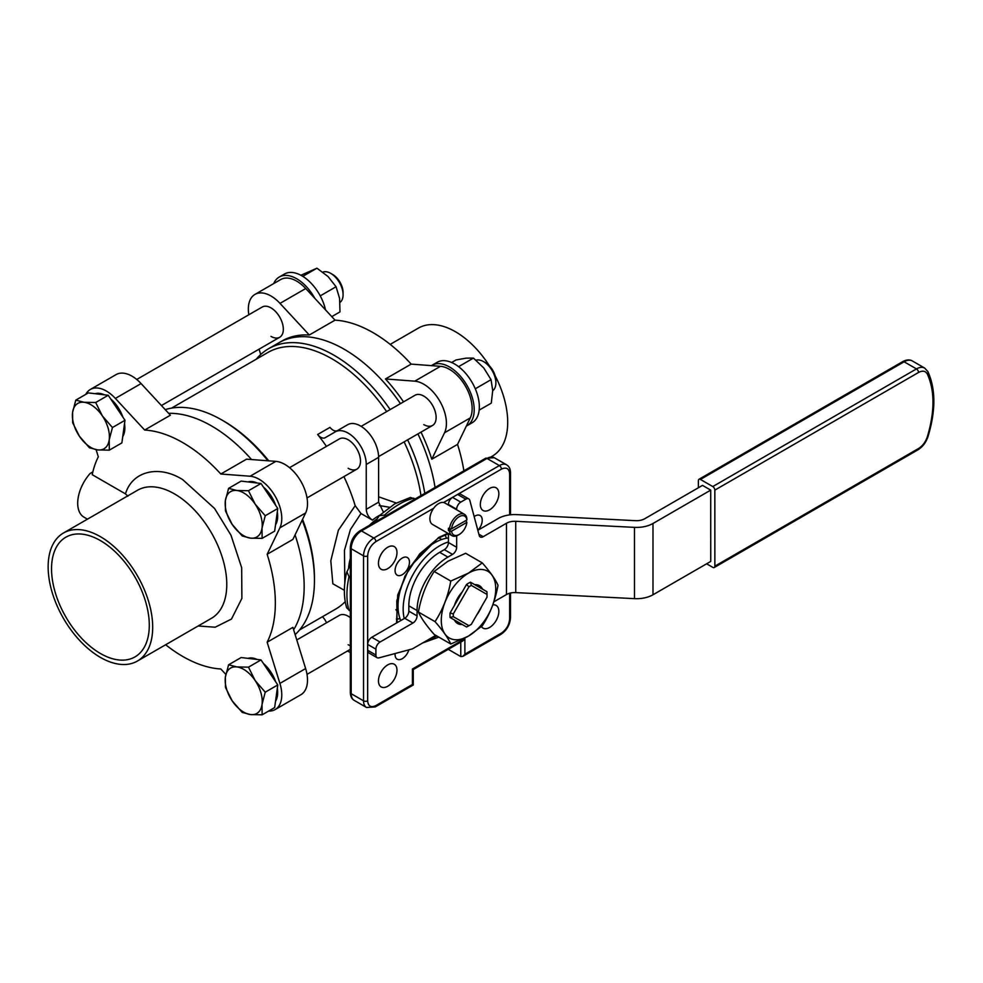 <?xml version="1.0" encoding="UTF-8"?>
<svg xmlns="http://www.w3.org/2000/svg" width="983" height="983" viewBox="0 0 983 983"><rect width="100%" height="100%" fill="white"/><g stroke="black" fill="none" stroke-linecap="round" stroke-linejoin="round"><path stroke-width="1.47" d="M385.914 515.829L384.586 515.067L379.241 515.706L375.088 522.071M415.133 498.959L410.366 497.472L394.834 503.788L379.241 515.706M293.634 629.796A130.972 75.617 -120 0 0 295.072 534.899A130.972 75.617 -120 0 1 293.634 629.796M251.562 459.54A130.972 75.617 -120 0 0 211.554 425.946A130.972 75.617 -120 0 0 168.671 413.339A130.972 75.617 -120 0 1 211.554 425.946A130.972 75.617 -120 0 1 251.562 459.54M295.133 634.625A130.972 75.617 -120 0 0 314.449 580.412A130.972 75.617 -120 0 0 302.174 520.13M267.917 460.769A130.972 75.617 -120 0 0 221.839 419.999L221.839 419.999A130.972 75.617 -120 0 0 165.23 409.628M256.244 359.213A130.972 75.617 60 0 1 268.519 348.756A130.972 75.617 60 0 1 333.999 355.244A130.972 75.617 60 0 1 390.165 409.592M407.638 439.843A130.972 75.617 60 0 1 424.779 493.392M344.296 349.309A130.972 75.617 60 0 1 400.462 403.644A130.972 75.617 60 0 0 344.296 349.309A130.972 75.617 60 0 0 278.803 342.821A130.972 75.617 60 0 1 344.296 349.309M417.922 433.896A130.972 75.617 60 0 1 435.064 487.445A130.972 75.617 60 0 0 417.922 433.896M302.555 519.343A128.06 73.934 -120 0 1 314.449 578.029L314.449 580.412M268.764 460.843A128.06 73.934 -120 0 0 223.903 421.191L221.839 419.999M171.546 408.117L267.917 352.467A128.06 73.934 60 0 1 331.947 358.807A128.06 73.934 60 0 1 386.638 411.631M404.111 441.871A128.06 73.934 60 0 1 420.957 495.592M299.594 629.919L335.781 609.03A128.06 73.934 -120 0 0 345.217 601.657M344.382 590.316L332.856 583.779L330.804 560.777L338.385 530.193L355.195 505.692A128.06 73.934 -120 0 0 343.915 476.632M326.442 446.38A128.06 73.934 -120 0 0 317.644 434.498L329.993 427.372A8.736 5.038 60 0 0 337.464 430.603M378.602 496.808L396.26 502.989M322.387 616.759A8.736 5.038 60 0 1 325.152 620.187L326.614 622.731M350.329 617.68A17.461 10.088 -120 0 0 348.142 616.194A17.461 10.088 -120 0 0 339.418 615.333L296.78 639.945M355.195 505.692L360.97 513.507L372.434 520.118C368.662 517.488 366.61 513.888 366.254 509.317L366.254 464.468A25.607 14.782 -120 0 0 348.142 433.11A25.607 14.782 -120 0 0 335.338 431.832L325.152 437.718A8.736 5.038 60 0 1 317.644 434.498M360.97 513.507L350.415 529.567L344.468 550.308L344.824 583.017M289.543 467.687L339.418 438.897A17.461 10.088 60 0 1 348.142 439.757A17.461 10.088 60 0 1 359.557 455.154A17.461 10.088 60 0 1 356.878 469.137A17.461 10.088 60 0 1 348.142 468.277M383.309 511.934L378.602 502.178L378.602 457.341A25.607 14.782 -120 0 0 360.491 425.971A25.607 14.782 -120 0 0 347.687 424.705L335.338 431.832L347.687 424.705M489.583 488.453A13.098 7.557 -60 0 1 496.132 487.801A13.098 7.557 -60 0 1 498.135 498.295A13.098 7.557 -60 0 1 489.583 509.833A13.098 7.557 -60 0 1 483.034 510.484A13.098 7.557 -60 0 1 481.031 499.991A13.098 7.557 -60 0 1 489.583 488.453M387.72 547.261A13.098 7.557 -60 0 1 394.269 546.609A13.098 7.557 -60 0 1 396.272 557.103A13.098 7.557 -60 0 1 387.72 568.641A13.098 7.557 -60 0 1 381.171 569.292A13.098 7.557 -60 0 1 379.155 558.799A13.098 7.557 -60 0 1 387.72 547.261M387.72 664.889A13.098 7.557 -60 0 1 394.269 664.238A13.098 7.557 -60 0 1 396.272 674.731A13.098 7.557 -60 0 1 387.72 686.269A13.098 7.557 -60 0 1 381.171 686.92A13.098 7.557 -60 0 1 379.155 676.427A13.098 7.557 -60 0 1 387.72 664.889M492.79 604.877A13.098 7.557 -60 0 1 496.132 605.43A13.098 7.557 -60 0 1 498.135 615.923A13.098 7.557 -60 0 1 489.583 627.461A13.098 7.557 -60 0 1 483.034 628.112A13.098 7.557 -60 0 1 481.461 626.589M474.162 516.591A10.186 5.886 -60 0 1 475.035 516.026A10.186 5.886 -60 0 1 480.122 515.522A10.186 5.886 -60 0 1 478.033 530.169M402.268 558.037A10.186 5.886 -60 0 1 407.367 557.533A10.186 5.886 -60 0 1 408.928 565.692A10.186 5.886 -60 0 1 402.268 574.674A10.186 5.886 -60 0 1 397.181 575.178A10.186 5.886 -60 0 1 395.621 567.019A10.186 5.886 -60 0 1 402.268 558.037M408.891 649.824A10.186 5.886 -60 0 1 402.268 658.684A10.186 5.886 -60 0 1 397.181 659.2A10.186 5.886 -60 0 1 395.117 653.523M389.415 507.253L379.168 505.52M348.142 644.713A17.461 10.088 -120 0 0 350.329 645.745M350.329 652.479A25.607 14.782 60 0 1 347.515 650.992M350.329 564.955L346.606 572.511C343.608 585.536 343.632 597.295 346.667 607.813L350.329 611.193M346.888 571.737L349.014 576.689L350.329 577.451M433.687 508.236L375.887 541.608C370.91 545.086 368.17 549.829 367.654 555.874L367.654 700.83C368.17 706.273 370.91 707.858 375.887 705.585A2.912 1.683 60 0 1 375.285 706.912L413.265 684.991L413.265 669.534L462.833 640.916L464.885 638.753L464.885 654.199L462.833 656.374L460.769 656.57L448.26 649.333M464.885 654.199L501.416 633.101C506.392 629.636 509.133 624.881 509.649 618.848L509.649 593.24M509.649 514.883L509.649 473.892C509.133 468.449 506.392 466.864 501.416 469.137L443.616 502.51M375.887 705.585L412.405 684.5L412.405 669.042L464.885 638.753M447.941 561.244L465.647 553.282L482.26 562.878L468.486 573.101L450.767 581.064L434.167 571.467L447.941 561.244M448.432 537.959A51.657 29.822 120 0 0 434.547 542.813A51.657 29.822 120 0 0 400.769 620.543M456.665 535.809L456.665 547.273A5.824 3.367 -60 0 1 452.549 554.4L447.916 557.078A43.657 25.202 120 0 0 417.062 610.541L417.062 615.899A5.824 3.367 -60 0 1 412.946 623.025L380.016 642.046L371.783 637.291L404.234 618.553A51.657 29.822 -60 0 1 439.684 545.786A51.657 29.822 -60 0 1 448.432 541.965L448.432 533.622M450.767 581.064C448.162 595.981 442.915 609.509 435.039 621.637C442.841 630.545 448.088 638.004 450.779 644.025L468.498 636.075A38.509 22.24 -60 0 1 441.281 620.322A38.509 22.24 -60 0 1 468.498 573.15A38.509 22.24 -60 0 1 495.739 588.866A38.509 22.24 -60 0 1 468.51 636.038L482.272 625.839C490.075 613.908 495.321 600.392 498.012 585.266C495.395 579.356 490.136 571.885 482.26 562.878M486.929 591.705L486.99 594.42A23.862 13.774 -60 0 1 487.027 595.796A23.862 13.774 -60 0 1 487.027 595.809A23.862 13.774 -60 0 1 486.99 597.222L471.373 624.279A23.862 13.774 -60 0 1 470.157 625.028A23.862 13.774 -60 0 1 468.94 625.679L453.323 616.673L450.091 617.496A26.197 15.126 -60 0 1 450.091 612.974L454.404 605.503A21.823 12.607 -60 0 1 462.231 591.938L466.544 584.455A26.197 15.126 -60 0 1 470.464 582.206L474.777 584.688A21.823 12.607 -60 0 1 479.421 585.696A21.823 12.607 -60 0 1 482.616 589.21L486.929 591.705A26.197 15.126 -60 0 1 487.027 593.904L487.027 595.809M398.545 612.888L395.891 609.706M714.862 566.159L918.527 448.518C922.607 445.95 925.531 442.043 927.338 436.784C934.845 411.533 934.845 390.62 927.325 374.056C925.519 370.874 922.582 370.345 918.515 372.483L714.838 490.124L714.862 566.159A2.912 1.683 60 0 1 714.26 567.498A2.912 1.683 60 0 1 712.798 567.351L706.63 563.787M477.836 530.292L498.234 518.508A23.285 13.443 180 0 1 516.751 514.613L635.497 520.671A11.636 6.721 -0 0 0 644.75 518.729L702.489 485.381L710.721 490.124L710.746 561.416L652.995 594.764A23.285 13.443 -0 0 1 634.477 598.647L515.743 592.602L515.719 521.309A11.636 6.721 -0 0 0 506.466 523.263L483.206 536.693A5.824 3.367 -60 0 1 480.294 536.988A5.824 3.367 -60 0 1 479.225 535.465L469.825 500.421A5.824 3.367 120 0 0 468.756 498.897A5.824 3.367 120 0 0 465.844 499.192L460.769 502.116A5.824 3.367 120 0 0 456.653 509.255L456.653 509.808M714.838 490.124A2.912 1.683 -120 0 0 712.786 486.56L700.437 479.434A2.912 1.683 60 0 0 698.987 479.286L902.652 361.646C906.498 359.631 909.73 359.397 912.359 360.97A16.49 9.523 120 0 0 904.114 361.793L700.437 479.434M698.385 487.752L698.372 480.626A2.912 1.683 60 0 1 698.987 479.286M493.847 601.842L506.478 594.543A11.636 6.721 180 0 1 515.743 592.602M380.016 642.046A5.824 3.367 120 0 0 375.899 649.173L375.899 655.034A5.824 3.367 120 0 0 377.103 657.688A5.824 3.367 120 0 0 378.959 657.86L412.393 648.891L435.788 635.374M710.721 490.124L652.982 523.484A23.285 13.443 180 0 1 634.465 527.367L515.719 521.309M371.783 637.291A5.824 3.367 120 0 0 367.667 644.418L367.667 650.279A5.824 3.367 120 0 0 368.871 652.945L377.103 657.688M468.756 498.897L460.523 494.154A5.824 3.367 120 0 0 457.611 494.437L452.536 497.373A5.824 3.367 120 0 0 448.432 504.5L448.432 505.053M450.779 644.025L434.179 634.44C426.376 625.532 421.117 618.074 418.426 612.053C421.043 597.123 426.29 583.595 434.167 571.467M447.916 557.078L439.684 552.323A43.657 25.202 120 0 0 408.83 605.798L417.062 610.541M439.684 552.323L444.316 549.644A5.824 3.367 120 0 0 448.432 542.518L448.432 541.965M404.234 618.553L404.713 618.27A5.824 3.367 120 0 0 408.83 611.143L408.83 605.798M435.039 621.637L418.426 612.053M470.157 625.028L468.51 625.987A26.197 15.126 -60 0 1 466.556 626.994L462.243 624.5A21.823 12.607 -60 0 1 457.599 623.505A21.823 12.607 -60 0 1 454.404 619.978L450.091 617.496M481.486 606.769A21.823 12.607 -60 0 1 476.878 614.744M397.021 599.691L398.324 600.441M438.873 537.824L441.748 539.483M453.323 616.673A23.862 13.774 120 0 1 453.323 613.871L450.091 612.974M454.404 619.978L462.243 624.5M466.556 626.994L468.94 625.679M482.616 589.21L474.777 584.688L482.616 589.21M470.464 582.206L471.361 585.413L486.99 594.42M466.544 584.455L468.94 586.814A23.862 13.774 -60 0 1 471.361 585.413M462.231 591.938L454.404 605.503M453.323 613.871L468.94 586.814M444.98 534.899A51.657 29.822 -60 0 1 446.454 538.242M400.02 618.676A51.657 29.822 -60 0 1 396.382 619.069M247.9 658.352A26.197 15.126 60 0 1 252.312 658.02A26.197 15.126 60 0 1 257.239 659.47M263.432 663.513A26.197 15.126 60 0 1 275.695 681.821M277.329 688.297A26.197 15.126 60 0 1 275.535 701.248M248.478 667.162L236.878 666.929A26.197 15.126 60 0 1 255.199 680.629A26.197 15.126 60 0 1 260.925 692.818A26.197 15.126 60 0 1 262.031 704.455L265.238 692.179L255.199 680.629L248.478 667.162L261.023 659.925L277.784 684.942L274.662 707.576L262.117 714.813L262.031 704.455A26.197 15.126 60 0 1 250.53 714.58L262.117 714.813M228.597 664.791L225.377 677.054A26.197 15.126 60 0 1 236.878 666.929L228.597 664.791L241.142 657.541L261.023 659.925M242.236 712.429L250.53 714.58A26.197 15.126 60 0 1 232.197 700.879L242.236 712.429M265.238 692.179L277.784 684.942M225.377 677.054L225.476 687.412L232.197 700.879A26.197 15.126 60 0 1 225.377 677.054M492.716 390.681A17.461 10.088 -120 0 0 495.887 382.977A17.461 10.088 -120 0 0 483.538 361.597A17.461 10.088 -120 0 0 478.979 359.975A17.461 10.088 -120 0 0 476.03 360.196M495.887 382.977L495.887 380.691A14.659 8.466 -120 0 0 485.516 362.739L483.538 361.597M247.9 481.916A26.197 15.126 60 0 1 252.312 481.584A26.197 15.126 60 0 1 257.239 483.034M263.432 487.076A26.197 15.126 60 0 1 275.695 505.385M277.329 511.848A26.197 15.126 60 0 1 275.535 524.811M248.478 490.726L236.878 490.492A26.197 15.126 60 0 1 255.199 504.193A26.197 15.126 60 0 1 260.925 516.382A26.197 15.126 60 0 1 262.031 528.018L265.238 515.743L255.199 504.193L248.478 490.726L261.023 483.489L277.784 508.506L274.662 531.127L262.117 538.377L262.031 528.018A26.197 15.126 60 0 1 250.53 538.143L262.117 538.377M228.597 488.354L225.377 500.617A26.197 15.126 60 0 1 236.878 490.492L228.597 488.354L241.142 481.105L261.023 483.489M242.236 535.993L250.53 538.143A26.197 15.126 60 0 1 232.197 524.443L242.236 535.993M265.238 515.743L277.784 508.506M225.377 500.617L225.476 510.976L232.197 524.443A26.197 15.126 60 0 1 225.377 500.617M340.032 302.383A17.461 10.088 -120 0 0 343.079 294.765A17.461 10.088 -120 0 0 330.73 273.372A17.461 10.088 -120 0 0 326.184 271.75A17.461 10.088 -120 0 0 322.817 272.119M343.079 294.765L343.079 292.479A14.659 8.466 -120 0 0 332.721 274.527L330.73 273.372M95.105 393.704A26.197 15.126 60 0 1 99.516 393.372A26.197 15.126 60 0 1 104.431 394.822M110.624 398.865A26.197 15.126 60 0 1 122.9 417.161M124.522 423.636A26.197 15.126 60 0 1 122.74 436.599M95.683 402.514L84.083 402.28A26.197 15.126 60 0 1 102.404 415.969A26.197 15.126 60 0 1 108.118 428.158A26.197 15.126 60 0 1 109.224 439.794L112.443 427.531L102.404 415.969L95.683 402.514L108.228 395.264L124.988 420.282L121.867 442.915L109.322 450.153L109.224 439.794A26.197 15.126 60 0 1 97.722 449.919L109.322 450.153M75.789 400.13L72.582 412.405A26.197 15.126 60 0 1 84.083 402.28L75.789 400.13L88.335 392.893L108.228 395.264M89.441 447.781L97.722 449.919A26.197 15.126 60 0 1 79.402 436.231L89.441 447.781M112.443 427.531L124.988 420.282M72.582 412.405L72.681 422.764L79.402 436.231A26.197 15.126 60 0 1 72.582 412.405M451.652 362.494L456.063 359.95L466.311 358.119L473.437 358.095L483.796 367.986L491.045 379.684L492.716 390.509L491.279 403.141L479.163 410.132M473.437 358.095L458.594 366.659M475.281 388.789L491.045 379.684M325.533 309.891A34.921 20.164 -120 0 0 324.673 306.598A34.921 20.164 -120 0 0 284.382 274.06L279.246 277.034A34.921 20.164 60 0 1 314.781 298.291M273.716 283.583A34.921 20.164 60 0 1 279.246 277.034M466.962 425.75L472.11 422.776A34.921 20.164 -120 0 0 477.468 394.822A34.921 20.164 -120 0 0 437.189 362.285L432.041 365.258A34.921 20.164 60 0 1 472.331 397.783A34.921 20.164 60 0 1 466.962 425.75A34.921 20.164 60 0 1 466.323 426.094M431.426 365.639A34.921 20.164 60 0 1 432.041 365.258M300.896 275.265L316.944 268.187L328.064 276.567L336.063 286.741L339.59 298.414L339.983 311.881L331.775 316.637M316.944 268.187L302.789 276.358M320.237 295.883L336.063 286.741M127.913 496.169L125.48 493.884L92.218 474.678A130.972 75.617 60 0 1 98.312 456.812L96.113 449.698M85.791 394.355A32.009 18.48 60 0 1 90.338 389.465A32.009 18.48 60 0 1 115.367 398.422L144.661 430.05A130.972 75.617 60 0 1 182.74 442.583A130.972 75.617 60 0 1 220.819 474.015L246.536 459.159L275.83 461.371L250.112 476.227A32.009 18.48 60 0 1 275.142 496.169A32.009 18.48 60 0 1 279.897 527.81L267.155 554.289A130.972 75.617 60 0 1 267.155 642.218L292.885 627.375L305.627 668.551L279.897 683.406A32.009 18.48 60 0 1 275.142 709.566A32.009 18.48 60 0 1 268.629 711.053M275.83 461.371A32.009 18.48 -120 0 1 300.872 481.314A32.009 18.48 -120 0 1 305.627 512.966L292.885 539.434L267.155 554.289M225.832 674.399L220.819 668.981A130.972 75.617 60 0 1 182.74 656.447A130.972 75.617 60 0 1 165.648 644.75M100.413 536.681A73.922 42.687 60 0 1 148.716 601.829A73.922 42.687 60 0 1 137.387 661.067A73.922 42.687 60 0 1 100.413 657.406A73.922 42.687 60 0 1 52.124 592.258A73.922 42.687 60 0 1 63.453 533.019A73.922 42.687 60 0 1 100.413 536.681M100.413 653.486A69.117 39.91 60 0 1 55.257 592.565A69.117 39.91 60 0 1 65.861 537.185A69.117 39.91 60 0 1 100.413 540.601A69.117 39.91 60 0 1 145.57 601.51A69.117 39.91 60 0 1 134.978 656.902A69.117 39.91 60 0 1 100.413 653.486M267.155 642.218L279.897 683.406M220.819 474.015L250.112 476.227M92.844 471.901L90.129 473.474A30.522 17.62 120 0 0 84.022 517.193L87.45 519.171M90.338 389.465L116.055 374.609A32.009 18.48 -120 0 1 141.085 383.579L170.391 415.195L144.661 430.05M275.142 709.566L300.872 694.723A32.009 18.48 -120 0 0 305.627 668.551M463.878 470.82A130.972 75.617 -120 0 0 457.525 444.39L431.795 459.233A130.972 75.617 -120 0 0 421.007 432.115M403.546 401.863A130.972 75.617 -120 0 0 385.459 378.959L411.177 364.115A130.972 75.617 -120 0 0 373.098 332.672A130.972 75.617 -120 0 0 335.031 320.151L305.725 288.523A32.009 18.48 -120 0 0 296.706 281.138A32.009 18.48 -120 0 0 280.696 279.553L254.966 294.409A32.009 18.48 60 0 1 270.976 295.994A32.009 18.48 60 0 1 280.008 303.378L309.301 334.994A130.972 75.617 -120 0 0 281.888 341.04L268.519 348.756M248.834 314.757A32.009 18.48 60 0 1 254.966 294.409M385.459 378.959L414.752 381.171A32.009 18.48 60 0 1 423.784 384.218A32.009 18.48 60 0 1 444.537 432.766L431.795 459.233M457.525 444.39L470.267 417.91A32.009 18.48 -120 0 0 449.501 369.362A32.009 18.48 -120 0 0 440.47 366.315L411.177 364.115M361.13 426.352L415.047 395.227A17.461 10.088 60 0 1 423.784 396.1A17.461 10.088 60 0 1 435.186 411.484A17.461 10.088 60 0 1 432.508 425.479A17.461 10.088 60 0 1 423.784 424.607M136.748 379.463L262.252 307.015A17.461 10.088 60 0 1 270.976 307.876A17.461 10.088 60 0 1 282.391 323.26A17.461 10.088 60 0 1 279.713 337.255A17.461 10.088 60 0 1 270.976 336.395M491.181 456.8L492.385 456.1A73.922 42.687 -120 0 0 495.113 375.703M489.448 365.897A73.922 42.687 -120 0 0 455.424 331.726A73.922 42.687 -120 0 0 418.463 328.064L390.202 344.382M335.031 320.151L309.301 334.994M260.716 354.494L259.07 349.174M448.481 530.587L465.856 520.56L466.876 522.342A10.911 6.303 -60 0 1 459.233 534.482L458.201 535.084A12.374 7.139 -60 0 1 452.02 535.686A12.374 7.139 -60 0 1 449.514 531.176L448.481 530.587A12.374 7.139 120 0 1 448.481 528.215L449.514 528.805A12.374 7.139 -60 0 1 458.201 514.883A12.374 7.139 -60 0 1 464.381 514.269A12.374 7.139 -60 0 1 466.888 518.778L466.876 519.97L451.578 528.805A10.911 6.303 -60 0 1 459.233 516.665A10.911 6.303 -60 0 1 466.876 519.97M464.381 514.269L444.832 502.977A12.374 7.139 120 0 0 438.651 503.591A12.374 7.139 120 0 0 430.566 514.49A12.374 7.139 120 0 0 432.471 524.406L452.02 535.686M458.201 535.084L459.233 534.482A10.911 6.303 -60 0 1 451.578 531.176L449.514 531.176M449.514 528.805L451.578 528.805M451.578 531.176L466.876 522.342M413.818 498.197A73.922 42.687 120 0 0 399.209 504.23A73.922 42.687 120 0 0 384.586 515.067M422.665 642.956L438.86 637.144M447.855 533.29L438.651 537.455L409.592 567.203L397.697 595.084L396.554 622.976M348.56 568.42A45.107 26.049 -60 0 1 350.329 558.393M369.411 525.352A45.107 26.049 -60 0 1 377.202 518.815M379.512 515.35A45.107 26.049 120 0 0 378.602 515.854A45.107 26.049 120 0 0 372.434 520.118M366.254 464.468L378.602 457.341M378.602 502.178L366.254 509.317M436.796 635.952A59.668 34.442 -60 0 1 428.453 639.614M349.014 576.689A73.922 42.687 120 0 0 349.014 610.431M354.199 700.363A14.548 8.405 -60 0 1 351.189 693.703A2.912 1.683 180 0 1 350.329 692.511C350.452 696.32 351.742 698.938 354.199 700.363L366.548 707.49A14.548 8.405 -60 0 1 363.538 700.83L351.189 693.703L351.189 548.747A2.912 1.683 180 0 1 350.329 547.556L350.329 692.511M367.654 555.874A2.912 1.683 180 0 1 363.538 555.874L351.189 548.747A14.548 8.405 -60 0 1 361.474 530.918A2.912 1.683 -120 0 0 360.024 530.771C354.077 534.801 350.845 540.392 350.329 547.556M367.654 700.83A2.912 1.683 180 0 1 363.538 700.83L363.538 555.874A14.548 8.405 -60 0 1 373.823 538.045L361.474 530.918L487.015 458.447A2.912 1.683 -120 0 0 485.553 458.299L360.024 530.771M501.416 469.137A2.912 1.683 -120 0 0 499.364 465.573L487.015 458.447A14.548 8.405 -60 0 1 494.289 457.722L485.553 458.299M460.769 642.108L460.769 656.57M509.649 473.892A2.912 1.683 0 0 0 510.509 472.7C510.386 468.903 509.096 466.286 506.638 464.848A14.548 8.405 -60 0 0 499.364 465.573L373.823 538.045A2.912 1.683 -120 0 1 375.887 541.608M509.649 618.848A2.912 1.683 0 0 0 510.509 617.656L510.509 593.032M501.416 633.101A2.912 1.683 60 0 1 500.814 634.44C506.761 630.41 509.993 624.819 510.509 617.656M927.338 436.784A2.912 0.872 17.2 0 0 928.05 436.452C935.828 410.648 935.767 389.022 927.878 371.599A2.912 2.212 154.2 0 1 927.325 374.056M918.527 448.518A2.912 1.683 60 0 1 917.925 449.845C922.693 446.86 926.072 442.399 928.05 436.452M918.515 372.483A2.912 1.683 -120 0 0 916.463 368.92L712.786 486.56M927.878 371.599L924.708 368.097A16.49 9.523 120 0 0 916.463 368.92L904.114 361.793A2.912 1.683 -120 0 0 902.652 361.646M652.982 523.484L652.995 594.764M483.206 536.693L478.881 534.199M506.478 594.543L506.466 523.263M634.465 527.367L634.477 598.647M444.316 549.644L452.549 554.4M448.432 542.518L456.665 547.273M448.432 504.5L456.653 509.255M460.769 502.116L452.536 497.373M457.611 494.437L465.844 499.192M375.899 655.034L367.667 650.279M367.667 644.418L375.899 649.173M404.713 618.27L412.946 623.025M408.83 611.143L417.062 615.899M198.161 625.974L215.191 627.215L231.496 619.044L241.879 598.401L241.671 567.719L230.968 535.17L214.564 508.469L182.74 479.655C158.816 464.529 132.127 471.164 125.48 493.884M137.387 661.067L211.468 618.295A73.922 42.687 -120 0 0 222.797 559.057A73.922 42.687 -120 0 0 174.507 493.908A73.922 42.687 -120 0 0 137.546 490.247L63.453 533.019M305.627 512.966L279.897 527.81M141.085 383.579L115.367 398.422M414.752 381.171L440.47 366.315M280.008 303.378L305.725 288.523M444.537 432.766L470.267 417.91M448.432 533.72L438.344 538.119L419.778 553.798L404.898 576.296L396.8 600.957L397.095 622.669M506.638 464.848L494.289 457.722M375.285 706.912L366.548 707.49M510.509 472.7L510.509 514.785M500.814 634.44L462.833 656.374M714.26 567.498L917.925 449.845M912.359 360.97L924.708 368.097M350.329 649.358L307.015 674.363M432.508 425.479L378.59 456.604M356.878 469.137L307.015 497.926M279.713 337.255L161.445 405.537"/></g></svg>
